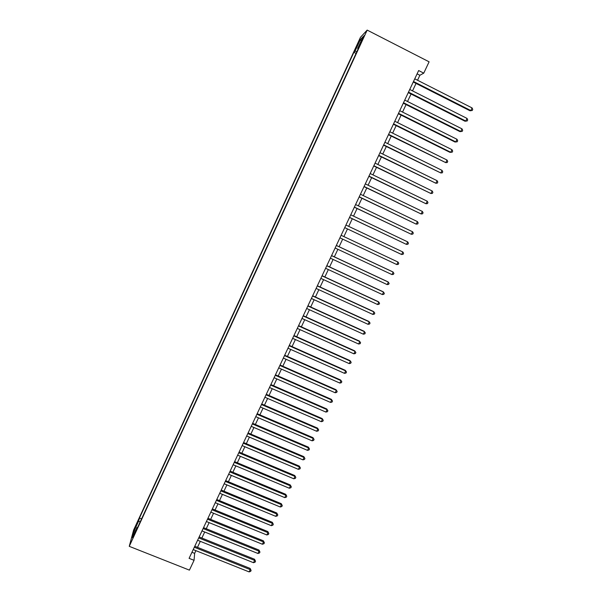 <?xml version="1.0" encoding="UTF-8"?>
<svg xmlns="http://www.w3.org/2000/svg" width="602" height="602" viewBox="0 0 602 602"><rect width="100%" height="100%" fill="white"/><g stroke="black" fill="none" stroke-linecap="round" stroke-linejoin="round"><path stroke-width="0.9" d="M133.05 537.631L134.728 532.981L133.05 537.631M360.463 37.324L133.584 530.114L129.257 546.338L367.175 30.1L360.463 37.324M417.532 80.247L419.88 75.273L423.755 73.151L418.653 70.547L189.088 558.34L194.055 560.312L194.649 553.366L195.921 550.649M362.073 39.363L360.101 44.39L363.202 38.174L364.082 35.541L362.073 39.363L362.547 39.604M137.67 527.329L137.053 527.344L136.263 530.385L358.897 47.249L357.663 48.506L358.145 48.897M137.053 527.344L132.297 537.661L134.043 531.062L138.708 520.933L139.453 518.051L353.893 52.321L355.06 51.14L360.417 39.506L363.134 36.632L357.663 48.506M194.055 560.312L189.419 570.132L129.257 546.338M423.755 73.151L429.098 61.818L367.175 30.1M197.479 547.346L200.308 541.341M201.858 538.053L204.71 531.995M206.253 528.729L209.127 522.626M210.655 519.383L213.552 513.235M215.072 510.014L217.992 503.814M219.497 500.616L222.439 494.37M223.936 491.194L226.901 484.896M228.391 481.743L231.379 475.399M232.854 472.261L235.864 465.873M237.331 462.757L240.364 456.316M241.816 453.231L244.879 446.737M246.323 443.674L249.401 437.127M250.838 434.087L253.946 427.495M255.368 424.478L258.491 417.833M259.906 414.838L263.059 408.148M264.459 405.176L267.634 398.426M269.026 395.484L272.224 388.689M273.601 385.762L276.83 378.914M278.199 376.017L281.45 369.116M282.805 366.242L286.078 359.289M287.417 356.437L290.721 349.431M292.053 346.609L295.379 339.551M296.696 336.744L300.044 329.633M301.354 326.856L304.732 319.692M306.027 316.945L309.428 309.729M310.707 306.997L314.139 299.728M315.41 297.027L318.857 289.697M320.121 287.026L323.598 279.644M324.847 276.995L328.346 269.561M329.587 266.934L333.117 259.447M334.336 256.843L337.895 249.303M339.107 246.73L342.681 239.129M343.885 236.578L347.482 228.956M348.693 226.375L352.283 218.752M353.517 216.133L357.099 208.525M358.356 205.861L361.937 198.269M363.209 195.567L366.784 187.982M368.078 185.235L371.645 177.665M372.954 174.873L376.521 167.318M377.853 164.481L381.405 156.934M382.759 154.059L386.311 146.527M387.688 143.607L391.232 136.09M392.624 133.125L396.161 125.622M397.576 122.612L401.105 115.117M402.542 112.07L406.072 104.582M407.524 101.497L411.046 94.025M412.521 90.887L416.035 83.43M417.096 73.858L419.88 75.273M191.933 552.282L194.649 553.366M356.866 51.667L355.06 51.14M356.06 53.42L353.893 52.321M141.56 518.901L139.453 518.051M138.708 520.933L140.048 522.167M361.147 40.951L360.417 39.506M134.043 531.062L135.39 530.956M413.258 82.022L470.019 110.783L470.817 110.55L413.499 81.503M472.073 107.924L472.743 109.436L472.239 110.482L470.817 110.55L472.073 107.924L414.755 78.839M472.239 110.482L470.019 110.783M408.269 92.618L465 121.228L465.775 121.025L408.495 92.136M467.039 118.413L467.709 119.903L467.205 120.949L465.775 121.025L467.039 118.413L409.744 89.48M467.205 120.949L465 121.228M403.295 103.19L459.996 131.635L460.756 131.477L403.498 102.746M462.012 128.866L462.69 130.348L462.185 131.386L460.756 131.477L462.012 128.866L404.747 100.098M462.185 131.386L459.996 131.635M398.328 113.733L455.007 142.019L455.752 141.891L398.524 113.319M457.001 139.295L457.686 140.755L457.181 141.794L455.752 141.891L457.001 139.295L399.766 110.685M457.181 141.794L455.007 142.019M393.384 124.238L450.033 152.374L450.763 152.283L393.565 123.869M452.004 149.687L452.696 151.132L452.192 152.171L450.763 152.283L452.004 149.687L394.799 121.235M452.192 152.171L450.033 152.374M388.456 134.72L445.781 162.638L388.614 134.381M447.023 160.049L447.722 161.479L447.226 162.51L445.781 162.638L447.023 160.049L389.848 131.755M383.534 145.165L440.822 172.962L383.677 144.864M442.056 170.381L442.756 171.796L442.267 172.827L440.822 172.962L442.056 170.381L384.911 142.245M378.635 155.579L435.871 183.256L378.763 155.316M437.105 180.69L437.812 182.082L437.315 183.113L435.871 183.256L437.105 180.69L379.99 152.705M373.744 165.964L430.942 193.528L373.857 165.738M432.168 190.962L432.883 192.347L432.387 193.37L430.942 193.528L432.168 190.962L375.084 163.134M368.875 176.326L426.02 203.762L368.966 176.123M427.247 201.203L427.962 202.573L427.473 203.596L426.02 203.762L427.247 201.203L370.185 173.534M364.014 186.65L421.114 213.966L364.09 186.485M422.341 211.422L423.063 212.769L422.574 213.793L421.114 213.966L422.341 211.422L365.309 183.896M359.168 196.944L416.223 224.147L359.228 196.816M417.442 221.604L418.172 222.943L417.683 223.959L416.223 224.147L417.442 221.604L360.44 194.235M354.337 207.208L411.347 234.291L354.382 207.118M412.566 231.762L413.296 233.079L412.806 234.095L411.347 234.291L412.566 231.762L355.594 204.545M349.521 217.442L406.485 244.412L349.551 217.382M407.697 241.884L408.434 243.193L407.953 244.201L406.485 244.412L407.697 241.884L350.755 214.816M402.843 251.982L403.588 253.276L403.107 254.277L401.632 254.503L344.728 227.624L401.075 254.27L401.632 254.503L402.843 251.982L345.932 225.065M341.123 235.284L398.005 262.051L396.801 264.564L339.927 237.835M398.005 262.051L398.757 263.33L398.276 264.331L396.801 264.564M336.33 245.473L393.181 272.089L391.977 274.595L335.133 248.016M336.345 245.435L392.654 271.803L393.934 273.353L393.452 274.354L391.977 274.595M331.551 255.632L388.373 282.097L387.169 284.595L330.355 258.16M331.582 255.564L387.854 281.781L389.133 283.346L388.651 284.347L387.169 284.595M326.781 265.76L383.572 292.083L382.375 294.574L325.592 268.289M326.833 265.655L383.075 291.729L384.339 293.309L383.858 294.31L382.375 294.574M322.032 275.859L378.793 302.031L377.597 304.522L320.843 278.38M322.093 275.724L378.312 301.655L379.561 303.25L379.087 304.243L377.597 304.522M317.292 285.927L374.023 311.956L372.834 314.432L316.11 288.441M317.367 285.762L373.556 311.543L374.798 313.16L374.324 314.146L372.834 314.432M312.566 295.966L369.267 321.852L368.078 324.327L311.385 298.472M312.656 295.77L368.815 321.408L370.042 323.041L369.568 324.026L368.078 324.327M307.855 305.982L364.526 331.725L363.345 334.185L306.674 308.48M307.961 305.748L364.09 331.25L365.309 332.898L364.835 333.877L363.345 334.185M303.152 315.967L359.793 341.56L358.619 344.02L301.986 318.458M303.28 315.704L359.371 341.056L360.583 342.719L360.116 343.704L358.619 344.02M298.472 325.915L355.082 351.372L353.901 353.825L297.298 328.406M298.607 325.622L354.676 350.838L355.872 352.516L355.406 353.494L353.901 353.825M293.799 335.841L350.379 361.162L349.205 363.6L292.632 338.324M293.949 335.517L349.988 360.59L351.177 362.291L350.71 363.262L349.205 363.6M349.988 360.59L351.177 362.291M289.141 345.744L345.691 370.915L344.517 373.353L287.974 348.212M289.306 345.382L345.315 370.32L346.496 372.028L346.022 373.007L344.517 373.353M345.315 370.32L346.496 372.028M284.498 355.609L341.01 380.645L339.844 383.075L283.339 358.077M284.678 355.225L340.657 380.02L341.823 381.743L341.357 382.714L339.844 383.075M340.657 380.02L341.823 381.743M279.862 365.452L336.352 390.344L335.186 392.767L278.711 367.912M280.058 365.03L336.006 389.69L337.165 391.435L336.699 392.399L335.186 392.767M336.006 389.69L337.165 391.435M275.242 375.264L331.702 400.021L330.543 402.437L274.091 377.717M275.46 374.813L331.371 399.337L332.522 401.09L332.056 402.061L330.543 402.437M331.371 399.337L332.522 401.09M270.637 385.054L327.067 409.669L325.908 412.077L269.493 387.492M270.87 384.565L326.751 408.954L327.887 410.73L327.428 411.685L325.908 412.077M326.751 408.954L327.887 410.73M266.046 394.807L322.446 419.285L321.287 421.686L264.903 397.245M266.287 394.295L322.145 418.548L323.274 420.331L322.807 421.295L321.287 421.686M322.145 418.548L323.274 420.331M261.471 404.536L317.833 428.88L316.682 431.273L260.327 406.967M261.727 403.995L317.547 428.112L318.669 429.911L318.21 430.866L316.682 431.273M317.547 428.112L318.669 429.911M256.903 414.244L313.236 438.444L312.092 440.83L255.76 416.659M257.174 413.664L312.965 437.646L314.071 439.46L313.619 440.416L312.092 440.83M312.965 437.646L314.071 439.46M252.351 423.913L308.653 447.986L307.509 450.364L251.215 426.329M252.637 423.311L308.397 447.158L309.496 448.987L309.037 449.942L307.509 450.364M308.397 447.158L309.496 448.987M247.806 433.56L304.078 457.497L302.941 459.868L246.677 435.968M248.107 432.928L303.837 456.64L304.928 458.483L304.469 459.439L302.941 459.868M303.837 456.64L304.928 458.483M243.283 443.185L299.525 466.979L298.389 469.349L242.154 445.585M243.592 442.523L299.299 466.098L300.375 467.957L299.916 468.905L298.389 469.349M299.299 466.098L300.375 467.957M238.768 452.779L294.98 476.438L293.844 478.801L237.639 455.172M239.092 452.079L294.762 475.527L295.83 477.409L295.379 478.349L293.844 478.801M294.762 475.527L295.83 477.409M234.261 462.344L290.442 485.874L289.314 488.23L233.14 464.729M234.607 461.621L290.247 484.934L291.308 486.822L290.849 487.763L289.314 488.23M290.247 484.934L291.308 486.822M229.776 471.885L285.92 495.28L284.799 497.628L228.655 474.263M230.13 471.125L285.739 494.31L286.785 496.221L286.334 497.154L284.799 497.628M285.739 494.31L286.785 496.221M225.298 481.397L281.412 504.664L280.291 507.004L224.177 483.767M225.667 480.614L281.247 503.663L282.285 505.582L281.834 506.523L280.291 507.004M281.247 503.663L282.285 505.582M220.836 490.878L276.92 514.018L275.799 516.35L219.722 493.249M221.212 490.066L276.762 512.994L277.793 514.928L277.349 515.861L275.799 516.35M276.762 512.994L277.793 514.928M216.381 500.337L272.435 523.349L271.314 525.674L215.268 502.7M216.78 499.502L272.292 522.295L273.316 524.244L272.872 525.17L271.314 525.674M272.292 522.295L273.316 524.244M211.942 509.774L267.965 532.65L266.852 534.967L210.835 512.129M212.348 508.901L267.837 531.574L267.965 532.65L268.846 533.53L268.402 534.463L266.852 534.967M267.837 531.574L268.846 533.53M207.517 519.18L263.51 541.928L262.397 544.238L206.411 521.528M207.938 518.284L263.398 540.822L263.51 541.928L264.398 542.793L263.947 543.719L262.397 544.238M263.398 540.822L264.398 542.793M203.1 528.556L259.063 551.176L257.949 553.486L202.001 530.904M203.536 527.63L258.965 550.047L259.063 551.176L259.951 552.034L259.507 552.96L257.949 553.486M258.965 550.047L259.951 552.034M198.698 537.917L254.631 560.402L253.517 562.704L197.599 540.25M199.149 536.961L254.541 559.243L254.631 560.402L255.526 561.252L255.082 562.17L253.517 562.704M254.541 559.243L255.526 561.252M194.311 547.241L250.206 569.605L249.1 571.9L193.212 549.573M194.77 546.262L250.131 568.416L250.206 569.605L251.109 570.44L250.665 571.358L249.1 571.9M250.131 568.416L251.109 570.44M361.426 41.982L360.974 41.749"/></g></svg>
